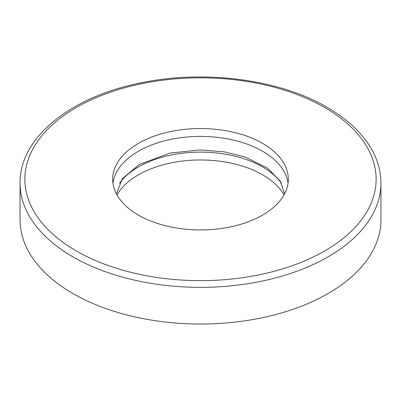 <?xml version="1.0" encoding="UTF-8"?>
<svg xmlns="http://www.w3.org/2000/svg" width="401" height="401" viewBox="0 0 401 401"><rect width="100%" height="100%" fill="white"/><g stroke="black" fill="none" stroke-linecap="round" stroke-linejoin="round"><path stroke-width="0.6" d="M288.053 183.172A87.819 50.701 0 0 0 262.6 151.247A87.819 50.701 0 0 0 170.064 139.543A87.819 50.701 0 0 0 112.947 183.172M262.6 143.393A87.819 50.701 180 0 1 288.319 179.242A87.819 50.701 180 0 1 234.109 226.084A87.819 50.701 180 0 1 138.4 215.096A87.819 50.701 180 0 1 112.681 179.242A87.819 50.701 180 0 1 166.891 132.4A87.819 50.701 180 0 1 262.6 143.393M119.433 183.317A87.819 50.701 180 0 1 262.6 166.966A87.819 50.701 180 0 1 281.567 183.322M283.993 194.961A87.819 50.701 0 0 0 262.6 174.821A87.819 50.701 0 0 0 117.007 194.961M20.05 183.172L20.05 219.843A180.45 104.18 0 0 0 72.902 293.512A180.45 104.18 0 0 0 269.557 316.093A180.45 104.18 0 0 0 380.95 219.843L380.95 183.172C380.925 172.721 378.414 162.545 373.421 152.636C364.359 135.057 348.92 119.944 327.101 107.303C279.482 79.238 204.064 69.468 140.641 82.922C70.561 96.736 19.303 137.884 20.05 183.172A180.45 104.18 0 0 0 72.902 256.84A180.45 104.18 0 0 0 269.557 279.422A180.45 104.18 0 0 0 380.95 183.172M76.305 250.946A175.638 101.403 0 0 0 324.695 250.946A175.638 101.403 0 0 0 324.695 107.538A175.638 101.403 0 0 0 76.305 107.538A175.638 101.403 0 0 0 76.305 250.946M284.6 193.843L280.234 181.031L267.422 168.119L245.447 157.132L224.234 151.839L199.788 149.944L170.144 153.082L139.302 164.46L122.345 178.756L116.4 193.843"/></g></svg>
